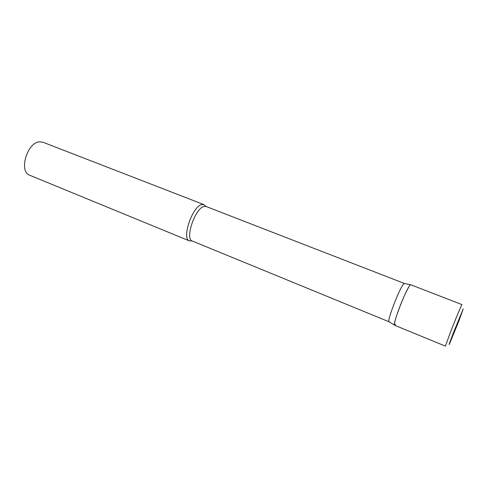 <?xml version="1.0" encoding="UTF-8"?>
<svg xmlns="http://www.w3.org/2000/svg" width="488" height="488" viewBox="0 0 488 488"><rect width="100%" height="100%" fill="white"/><g stroke="black" fill="none" stroke-linecap="round" stroke-linejoin="round"><path stroke-width="0.73" d="M398.275 310.838C395.146 319.652 393.92 324.459 394.603 325.252L445.398 346.132L450.57 331.913C455.646 318.871 461.898 303.939 461.977 304.603L410.768 284.76C409.749 283.754 402.881 297.997 398.275 310.838M389.223 321.842L388.997 321.702C387.112 320.427 399.587 288.115 403.545 284.077L404.522 283.528M395.731 324.3L394.481 325.13C392.645 323.892 405.882 289.707 409.877 285.407L410.591 284.766L404.259 283.473M192.01 240.889L189.454 240.913C181.414 238.955 192.229 206.473 201.629 204.612L203.941 204.624L205.777 206.406M189.454 240.913L29.75 175.259C18.404 171.8 27.23 141.959 39.76 141.813L42.938 142.24L203.941 204.624M453.657 332.194C449.655 342.472 448.295 346.303 449.57 343.686L458.897 320.933L463.222 308.88L453.657 332.194M389.131 321.824L192.29 241.023C184.714 239.181 194.999 208.321 203.88 206.497L206.076 206.497L404.442 283.473M388.997 321.702L394.481 325.13"/></g></svg>
